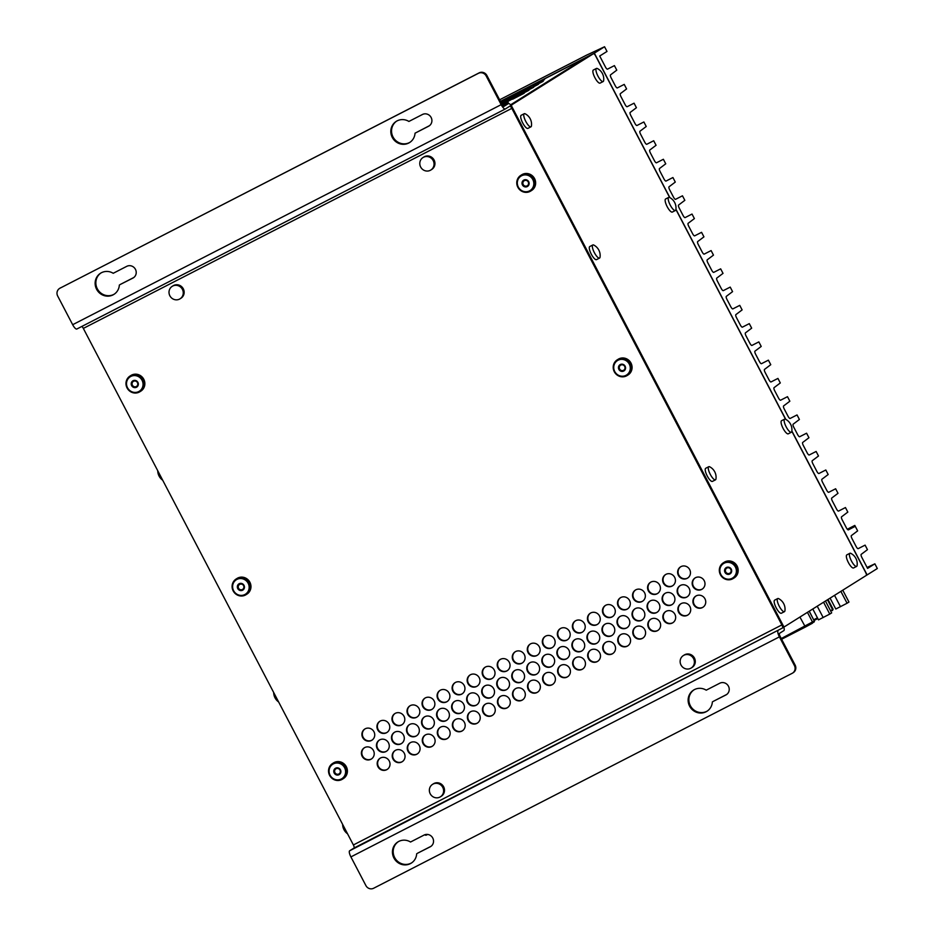 <?xml version="1.0" encoding="UTF-8"?>
<svg xmlns="http://www.w3.org/2000/svg" width="935" height="935" viewBox="0 0 935 935"><rect width="100%" height="100%" fill="white"/><g stroke="black" fill="none" stroke-linecap="round" stroke-linejoin="round"><path stroke-width="1.4" d="M866.383 575.294L867.107 574.92L866.383 575.305L867.107 574.92L791.875 431L867.119 574.92L791.875 431M785.786 419.359L675.935 209.241M669.857 197.612L594.344 53.155L669.857 197.612L594.344 53.155L586.981 56.93A5.89 5.633 57.9 0 1 588.582 56.462M510.837 105.223L593.491 53.681A2.945 0.853 -117.2 0 1 593.503 53.669A2.945 0.853 -117.2 0 1 595.583 55.831L669.647 197.495M675.912 209.487L785.575 419.254M791.84 431.245L865.623 572.384A2.945 0.853 -117.2 0 1 866.266 575.446L784.57 626.684A2.945 0.853 -117.2 0 1 784.558 626.695A2.945 0.853 -117.2 0 1 783.191 625.679M795.136 665.101L794.411 665.556A5.89 5.633 57.9 0 1 792.529 673.13L793.254 672.662A5.89 5.633 -122.1 0 0 795.136 665.101L780.129 636.408A2.945 0.853 -117.2 0 1 779.498 633.346L783.869 630.599A5.89 1.718 62.8 0 0 782.607 624.463L512.555 107.911A5.89 1.718 62.8 0 0 508.406 103.586A5.89 1.718 62.8 0 0 508.371 103.61L503.369 106.181L508.406 103.586M778.13 630.728A5.89 1.718 62.8 0 0 779.404 636.864L350.906 856.904A5.89 1.718 -117.2 0 1 349.643 850.78L782.513 627.993L354.014 848.033A2.945 0.853 62.8 0 0 353.383 844.96L781.87 624.919L511.831 108.366L83.332 328.407L353.383 844.96M794.411 665.556L779.404 636.864M504 106.356A2.945 0.853 -117.2 0 1 503.977 106.368L508.371 103.61M503.977 106.368A2.945 0.853 -117.2 0 1 501.908 104.206L486.901 75.501A5.89 5.633 -122.1 0 0 479.164 72.86L478.428 73.316A5.89 5.633 57.9 0 1 486.165 75.957L486.901 75.501M501.172 104.662A5.89 1.718 62.8 0 0 505.321 108.986L76.869 329.003A5.89 1.718 -117.2 0 1 76.822 329.026A5.89 1.718 -117.2 0 1 72.673 324.702L501.172 104.662L486.165 75.957M76.822 329.026L505.321 108.986A5.89 1.718 62.8 0 0 505.356 108.963L509.739 106.216A2.945 0.853 -117.2 0 1 509.75 106.204A2.945 0.853 -117.2 0 1 511.831 108.366M781.87 624.919A2.945 0.853 -117.2 0 1 782.513 627.993M332.591 763.474L333.503 762.902A9.28 8.871 57.9 0 1 345.938 766.046A9.28 8.871 57.9 0 1 343.355 778.621L342.444 779.194A9.28 8.871 57.9 0 1 329.623 775.384A9.28 8.871 57.9 0 1 332.591 763.474A9.28 8.871 57.9 0 1 345.027 766.618A9.28 8.871 57.9 0 1 342.444 779.194M236.146 578.999L237.058 578.426A9.28 8.871 57.9 0 1 249.505 581.57A9.28 8.871 57.9 0 1 246.91 594.146L245.998 594.718A9.28 8.871 57.9 0 1 233.177 590.908A9.28 8.871 57.9 0 1 236.146 578.999A9.28 8.871 57.9 0 1 248.593 582.143A9.28 8.871 57.9 0 1 245.998 594.718M130.035 376.034L130.947 375.461A9.28 8.871 57.9 0 1 143.394 378.605A9.28 8.871 57.9 0 1 140.799 391.169L139.888 391.742A9.28 8.871 57.9 0 1 127.066 387.943A9.28 8.871 57.9 0 1 130.035 376.034A9.28 8.871 57.9 0 1 142.482 379.178A9.28 8.871 57.9 0 1 139.888 391.742M723.363 562.8L724.274 562.227A9.28 8.871 57.9 0 1 736.722 565.371A9.28 8.871 57.9 0 1 734.139 577.935L733.227 578.508A9.28 8.871 57.9 0 1 720.406 574.709A9.28 8.871 57.9 0 1 723.363 562.8A9.28 8.871 57.9 0 1 735.81 565.944A9.28 8.871 57.9 0 1 733.227 578.508M617.264 359.823L618.175 359.25A9.28 8.871 57.9 0 1 630.611 362.394A9.28 8.871 57.9 0 1 628.028 374.97L627.116 375.543A9.28 8.871 57.9 0 1 614.295 371.733A9.28 8.871 57.9 0 1 617.264 359.823A9.28 8.871 57.9 0 1 629.699 362.967A9.28 8.871 57.9 0 1 627.116 375.543M520.818 175.348L521.73 174.775A9.28 8.871 57.9 0 1 533.125 176.54A9.28 8.871 57.9 0 1 531.583 190.495L530.671 191.067A9.28 8.871 57.9 0 1 518.235 187.923A9.28 8.871 57.9 0 1 532.214 177.112A9.28 8.871 57.9 0 1 530.671 191.067M440.397 796.807L441.285 796.246A7.363 7.036 -122.1 0 0 443.494 786.534A7.363 7.036 -122.1 0 0 433.466 783.775L432.578 784.336A7.363 7.036 -122.1 0 0 430.369 794.06A7.363 7.036 -122.1 0 0 440.397 796.807A7.363 7.036 -122.1 0 0 442.606 787.095A7.363 7.036 -122.1 0 0 432.578 784.336M430.825 170.03L431.725 169.469A7.363 7.036 -122.1 0 0 433.933 159.745A7.363 7.036 -122.1 0 0 423.894 156.986L423.006 157.548A7.363 7.036 -122.1 0 0 420.797 167.272A7.363 7.036 -122.1 0 0 430.825 170.03A7.363 7.036 -122.1 0 0 433.034 160.306A7.363 7.036 -122.1 0 0 423.006 157.548M180.046 298.814L180.934 298.253A7.363 7.036 -122.1 0 0 183.143 288.529A7.363 7.036 -122.1 0 0 173.115 285.771L172.227 286.332A7.363 7.036 -122.1 0 0 170.018 296.056A7.363 7.036 -122.1 0 0 180.046 298.814A7.363 7.036 -122.1 0 0 182.255 289.09A7.363 7.036 -122.1 0 0 172.227 286.332M691.175 668.022L692.075 667.473A7.363 7.036 -122.1 0 0 694.273 657.749A7.363 7.036 -122.1 0 0 684.245 654.991L683.356 655.552A7.363 7.036 -122.1 0 0 681.147 665.276A7.363 7.036 -122.1 0 0 691.175 668.022A7.363 7.036 -122.1 0 0 693.384 658.31A7.363 7.036 -122.1 0 0 683.356 655.552M386.658 769.727A6.627 6.335 57.9 0 1 378.091 766.981A6.627 6.335 57.9 0 1 380.077 758.238A6.627 6.335 57.9 0 1 388.96 760.482A6.627 6.335 57.9 0 1 386.658 769.727M401.699 762.002A6.627 6.335 57.9 0 1 393.121 759.267A6.627 6.335 57.9 0 1 395.108 750.524A6.627 6.335 57.9 0 1 404.002 752.769A6.627 6.335 57.9 0 1 401.699 762.002M416.729 754.276A6.627 6.335 57.9 0 1 408.151 751.541A6.627 6.335 57.9 0 1 410.138 742.799A6.627 6.335 57.9 0 1 419.032 745.043A6.627 6.335 57.9 0 1 416.729 754.276M431.771 746.562A6.627 6.335 57.9 0 1 423.193 743.828A6.627 6.335 57.9 0 1 425.18 735.074A6.627 6.335 57.9 0 1 434.062 737.329A6.627 6.335 57.9 0 1 431.771 746.562M446.801 738.837A6.627 6.335 57.9 0 1 438.223 736.102A6.627 6.335 57.9 0 1 440.21 727.36A6.627 6.335 57.9 0 1 449.104 729.604A6.627 6.335 57.9 0 1 446.801 738.837M461.832 731.123A6.627 6.335 57.9 0 1 453.265 728.377A6.627 6.335 57.9 0 1 455.251 719.634A6.627 6.335 57.9 0 1 464.134 721.878A6.627 6.335 57.9 0 1 461.832 731.123M476.873 723.398A6.627 6.335 57.9 0 1 468.295 720.663A6.627 6.335 57.9 0 1 470.282 711.909A6.627 6.335 57.9 0 1 479.176 714.165A6.627 6.335 57.9 0 1 476.873 723.398M491.903 715.672A6.627 6.335 57.9 0 1 483.325 712.938A6.627 6.335 57.9 0 1 485.312 704.195A6.627 6.335 57.9 0 1 494.206 706.439A6.627 6.335 57.9 0 1 491.903 715.672M506.945 707.959A6.627 6.335 57.9 0 1 498.367 705.224A6.627 6.335 57.9 0 1 500.354 696.47A6.627 6.335 57.9 0 1 509.236 698.714A6.627 6.335 57.9 0 1 506.945 707.959M521.975 700.233A6.627 6.335 57.9 0 1 513.397 697.498A6.627 6.335 57.9 0 1 515.384 688.756A6.627 6.335 57.9 0 1 524.278 691A6.627 6.335 57.9 0 1 521.975 700.233M537.006 692.519A6.627 6.335 57.9 0 1 528.439 689.773A6.627 6.335 57.9 0 1 530.425 681.031A6.627 6.335 57.9 0 1 539.308 683.275A6.627 6.335 57.9 0 1 537.006 692.519M552.047 684.794A6.627 6.335 57.9 0 1 543.469 682.059A6.627 6.335 57.9 0 1 545.456 673.305A6.627 6.335 57.9 0 1 554.35 675.561A6.627 6.335 57.9 0 1 552.047 684.794M567.077 677.069A6.627 6.335 57.9 0 1 558.511 674.334A6.627 6.335 57.9 0 1 560.497 665.591A6.627 6.335 57.9 0 1 569.38 667.835A6.627 6.335 57.9 0 1 567.077 677.069M582.119 669.355A6.627 6.335 57.9 0 1 573.541 666.62A6.627 6.335 57.9 0 1 575.528 657.866A6.627 6.335 57.9 0 1 584.41 660.11A6.627 6.335 57.9 0 1 582.119 669.355M597.149 661.629A6.627 6.335 57.9 0 1 588.571 658.894A6.627 6.335 57.9 0 1 590.558 650.152A6.627 6.335 57.9 0 1 599.452 652.396A6.627 6.335 57.9 0 1 597.149 661.629M612.191 653.916A6.627 6.335 57.9 0 1 603.613 651.169A6.627 6.335 57.9 0 1 605.599 642.427A6.627 6.335 57.9 0 1 614.482 644.671A6.627 6.335 57.9 0 1 612.191 653.916M627.221 646.19A6.627 6.335 57.9 0 1 618.643 643.455A6.627 6.335 57.9 0 1 620.63 634.701A6.627 6.335 57.9 0 1 629.524 636.957A6.627 6.335 57.9 0 1 627.221 646.19M642.251 638.465A6.627 6.335 57.9 0 1 633.685 635.73A6.627 6.335 57.9 0 1 635.671 626.988A6.627 6.335 57.9 0 1 644.554 629.232A6.627 6.335 57.9 0 1 642.251 638.465M657.293 630.751A6.627 6.335 57.9 0 1 648.715 628.016A6.627 6.335 57.9 0 1 650.702 619.262A6.627 6.335 57.9 0 1 659.584 621.506A6.627 6.335 57.9 0 1 657.293 630.751M672.323 623.026A6.627 6.335 57.9 0 1 663.745 620.291A6.627 6.335 57.9 0 1 665.732 611.548A6.627 6.335 57.9 0 1 674.626 613.792A6.627 6.335 57.9 0 1 672.323 623.026M687.365 615.3A6.627 6.335 57.9 0 1 678.787 612.565A6.627 6.335 57.9 0 1 680.774 603.823A6.627 6.335 57.9 0 1 689.656 606.067A6.627 6.335 57.9 0 1 687.365 615.3M702.395 607.586A6.627 6.335 57.9 0 1 693.817 604.851A6.627 6.335 57.9 0 1 695.804 596.098A6.627 6.335 57.9 0 1 704.698 598.353A6.627 6.335 57.9 0 1 702.395 607.586M701.647 589.436A6.627 6.335 57.9 0 1 693.069 586.701A6.627 6.335 57.9 0 1 695.056 577.959A6.627 6.335 57.9 0 1 703.95 580.203A6.627 6.335 57.9 0 1 701.647 589.436M686.617 597.161A6.627 6.335 57.9 0 1 678.039 594.426A6.627 6.335 57.9 0 1 680.025 585.672A6.627 6.335 57.9 0 1 688.908 587.916A6.627 6.335 57.9 0 1 686.617 597.161M671.575 604.875A6.627 6.335 57.9 0 1 662.997 602.14A6.627 6.335 57.9 0 1 664.995 593.398A6.627 6.335 57.9 0 1 673.878 595.642A6.627 6.335 57.9 0 1 671.575 604.875M656.545 612.6A6.627 6.335 57.9 0 1 647.967 609.865A6.627 6.335 57.9 0 1 649.954 601.112A6.627 6.335 57.9 0 1 658.848 603.367A6.627 6.335 57.9 0 1 656.545 612.6M641.503 620.314A6.627 6.335 57.9 0 1 632.937 617.579A6.627 6.335 57.9 0 1 634.923 608.837A6.627 6.335 57.9 0 1 643.806 611.081A6.627 6.335 57.9 0 1 641.503 620.314M626.473 628.039A6.627 6.335 57.9 0 1 617.895 625.305A6.627 6.335 57.9 0 1 619.882 616.562A6.627 6.335 57.9 0 1 628.776 618.806A6.627 6.335 57.9 0 1 626.473 628.039M611.443 635.765A6.627 6.335 57.9 0 1 602.865 633.03A6.627 6.335 57.9 0 1 604.851 624.276A6.627 6.335 57.9 0 1 613.734 626.52A6.627 6.335 57.9 0 1 611.443 635.765M596.401 643.479A6.627 6.335 57.9 0 1 587.823 640.744A6.627 6.335 57.9 0 1 589.81 632.002A6.627 6.335 57.9 0 1 598.704 634.246A6.627 6.335 57.9 0 1 596.401 643.479M581.371 651.204A6.627 6.335 57.9 0 1 572.793 648.469A6.627 6.335 57.9 0 1 574.78 639.715A6.627 6.335 57.9 0 1 583.674 641.971A6.627 6.335 57.9 0 1 581.371 651.204M566.329 658.93A6.627 6.335 57.9 0 1 557.763 656.183A6.627 6.335 57.9 0 1 559.749 647.441A6.627 6.335 57.9 0 1 568.632 649.685A6.627 6.335 57.9 0 1 566.329 658.93M551.299 666.643A6.627 6.335 57.9 0 1 542.721 663.908A6.627 6.335 57.9 0 1 544.708 655.166A6.627 6.335 57.9 0 1 553.602 657.41A6.627 6.335 57.9 0 1 551.299 666.643M536.269 674.369A6.627 6.335 57.9 0 1 527.691 671.634A6.627 6.335 57.9 0 1 529.678 662.88A6.627 6.335 57.9 0 1 538.56 665.124A6.627 6.335 57.9 0 1 536.269 674.369M521.227 682.082A6.627 6.335 57.9 0 1 512.649 679.348A6.627 6.335 57.9 0 1 514.636 670.605A6.627 6.335 57.9 0 1 523.53 672.849A6.627 6.335 57.9 0 1 521.227 682.082M506.197 689.808A6.627 6.335 57.9 0 1 497.619 687.073A6.627 6.335 57.9 0 1 499.606 678.319A6.627 6.335 57.9 0 1 508.488 680.575A6.627 6.335 57.9 0 1 506.197 689.808M491.156 697.533A6.627 6.335 57.9 0 1 482.589 694.787A6.627 6.335 57.9 0 1 484.575 686.045A6.627 6.335 57.9 0 1 493.458 688.289A6.627 6.335 57.9 0 1 491.156 697.533M476.125 705.247A6.627 6.335 57.9 0 1 467.547 702.512A6.627 6.335 57.9 0 1 469.534 693.77A6.627 6.335 57.9 0 1 478.428 696.014A6.627 6.335 57.9 0 1 476.125 705.247M461.095 712.973A6.627 6.335 57.9 0 1 452.517 710.238A6.627 6.335 57.9 0 1 454.503 701.484A6.627 6.335 57.9 0 1 463.386 703.728A6.627 6.335 57.9 0 1 461.095 712.973M446.053 720.686A6.627 6.335 57.9 0 1 437.475 717.951A6.627 6.335 57.9 0 1 439.462 709.209A6.627 6.335 57.9 0 1 448.356 711.453A6.627 6.335 57.9 0 1 446.053 720.686M431.023 728.412A6.627 6.335 57.9 0 1 422.445 725.677A6.627 6.335 57.9 0 1 424.432 716.935A6.627 6.335 57.9 0 1 433.314 719.179A6.627 6.335 57.9 0 1 431.023 728.412M415.981 736.137A6.627 6.335 57.9 0 1 407.415 733.391A6.627 6.335 57.9 0 1 409.401 724.648A6.627 6.335 57.9 0 1 418.284 726.892A6.627 6.335 57.9 0 1 415.981 736.137M400.951 743.851A6.627 6.335 57.9 0 1 392.373 741.116A6.627 6.335 57.9 0 1 394.36 732.374A6.627 6.335 57.9 0 1 403.254 734.618A6.627 6.335 57.9 0 1 400.951 743.851M385.921 751.576A6.627 6.335 57.9 0 1 377.343 748.841A6.627 6.335 57.9 0 1 379.329 740.088A6.627 6.335 57.9 0 1 388.212 742.343A6.627 6.335 57.9 0 1 385.921 751.576M370.879 759.29A6.627 6.335 57.9 0 1 362.301 756.555A6.627 6.335 57.9 0 1 364.288 747.813A6.627 6.335 57.9 0 1 373.182 750.057A6.627 6.335 57.9 0 1 370.879 759.29M687.12 578.368A6.627 6.335 57.9 0 1 678.541 575.633A6.627 6.335 57.9 0 1 680.528 566.879A6.627 6.335 57.9 0 1 689.422 569.135A6.627 6.335 57.9 0 1 687.12 578.368M672.09 586.081A6.627 6.335 57.9 0 1 663.511 583.346A6.627 6.335 57.9 0 1 665.498 574.604A6.627 6.335 57.9 0 1 674.38 576.848A6.627 6.335 57.9 0 1 672.09 586.081M657.048 593.807A6.627 6.335 57.9 0 1 648.469 591.072A6.627 6.335 57.9 0 1 650.456 582.33A6.627 6.335 57.9 0 1 659.35 584.574A6.627 6.335 57.9 0 1 657.048 593.807M642.018 601.532A6.627 6.335 57.9 0 1 633.439 598.797A6.627 6.335 57.9 0 1 635.426 590.043A6.627 6.335 57.9 0 1 644.308 592.287A6.627 6.335 57.9 0 1 642.018 601.532M626.976 609.246A6.627 6.335 57.9 0 1 618.409 606.511A6.627 6.335 57.9 0 1 620.396 597.769A6.627 6.335 57.9 0 1 629.278 600.013A6.627 6.335 57.9 0 1 626.976 609.246M611.946 616.971A6.627 6.335 57.9 0 1 603.367 614.237A6.627 6.335 57.9 0 1 605.354 605.483A6.627 6.335 57.9 0 1 614.248 607.738A6.627 6.335 57.9 0 1 611.946 616.971M596.916 624.685A6.627 6.335 57.9 0 1 588.337 621.95A6.627 6.335 57.9 0 1 590.324 613.208A6.627 6.335 57.9 0 1 599.206 615.452A6.627 6.335 57.9 0 1 596.916 624.685M581.874 632.411A6.627 6.335 57.9 0 1 573.295 629.676A6.627 6.335 57.9 0 1 575.282 620.933A6.627 6.335 57.9 0 1 584.176 623.178A6.627 6.335 57.9 0 1 581.874 632.411M566.844 640.136A6.627 6.335 57.9 0 1 558.265 637.401A6.627 6.335 57.9 0 1 560.252 628.647A6.627 6.335 57.9 0 1 569.135 630.891A6.627 6.335 57.9 0 1 566.844 640.136M551.802 647.85A6.627 6.335 57.9 0 1 543.235 645.115A6.627 6.335 57.9 0 1 545.222 636.373A6.627 6.335 57.9 0 1 554.104 638.617A6.627 6.335 57.9 0 1 551.802 647.85M536.772 655.575A6.627 6.335 57.9 0 1 528.193 652.84A6.627 6.335 57.9 0 1 530.18 644.086A6.627 6.335 57.9 0 1 539.074 646.342A6.627 6.335 57.9 0 1 536.772 655.575M521.742 663.301A6.627 6.335 57.9 0 1 513.163 660.554A6.627 6.335 57.9 0 1 515.15 651.812A6.627 6.335 57.9 0 1 524.032 654.056A6.627 6.335 57.9 0 1 521.742 663.301M506.7 671.014A6.627 6.335 57.9 0 1 498.121 668.28A6.627 6.335 57.9 0 1 500.108 659.537A6.627 6.335 57.9 0 1 509.002 661.781A6.627 6.335 57.9 0 1 506.7 671.014M491.67 678.74A6.627 6.335 57.9 0 1 483.091 676.005A6.627 6.335 57.9 0 1 485.078 667.251A6.627 6.335 57.9 0 1 493.96 669.495A6.627 6.335 57.9 0 1 491.67 678.74M476.628 686.454A6.627 6.335 57.9 0 1 468.049 683.719A6.627 6.335 57.9 0 1 470.048 674.976A6.627 6.335 57.9 0 1 478.93 677.221A6.627 6.335 57.9 0 1 476.628 686.454M461.598 694.179A6.627 6.335 57.9 0 1 453.019 691.444A6.627 6.335 57.9 0 1 455.006 682.69A6.627 6.335 57.9 0 1 463.9 684.946A6.627 6.335 57.9 0 1 461.598 694.179M446.556 701.904A6.627 6.335 57.9 0 1 437.989 699.158A6.627 6.335 57.9 0 1 439.976 690.416A6.627 6.335 57.9 0 1 448.858 692.66A6.627 6.335 57.9 0 1 446.556 701.904M431.526 709.618A6.627 6.335 57.9 0 1 422.947 706.883A6.627 6.335 57.9 0 1 424.934 698.141A6.627 6.335 57.9 0 1 433.828 700.385A6.627 6.335 57.9 0 1 431.526 709.618M416.496 717.344A6.627 6.335 57.9 0 1 407.917 714.609A6.627 6.335 57.9 0 1 409.904 705.855A6.627 6.335 57.9 0 1 418.786 708.099A6.627 6.335 57.9 0 1 416.496 717.344M401.454 725.057A6.627 6.335 57.9 0 1 392.875 722.323A6.627 6.335 57.9 0 1 394.862 713.58A6.627 6.335 57.9 0 1 403.756 715.824A6.627 6.335 57.9 0 1 401.454 725.057M386.424 732.783A6.627 6.335 57.9 0 1 377.845 730.048A6.627 6.335 57.9 0 1 379.832 721.294A6.627 6.335 57.9 0 1 388.726 723.55A6.627 6.335 57.9 0 1 386.424 732.783M371.382 740.508A6.627 6.335 57.9 0 1 362.815 737.762A6.627 6.335 57.9 0 1 364.802 729.019A6.627 6.335 57.9 0 1 373.684 731.263A6.627 6.335 57.9 0 1 371.382 740.508M330.067 775.173A8.544 8.17 57.9 0 1 337.535 763.03A8.544 8.17 57.9 0 1 344.396 776.132A8.544 8.17 57.9 0 1 330.067 775.173M334.204 773.058A3.682 3.518 57.9 0 1 337.418 767.81A3.682 3.518 57.9 0 1 340.375 773.467A3.682 3.518 57.9 0 1 334.204 773.058M335.922 768.827A2.969 2.84 57.9 0 1 335.934 768.827A2.969 2.84 57.9 0 1 339.908 769.832A2.969 2.84 57.9 0 1 339.066 773.853M334.952 772.649A2.969 2.84 -122.1 0 0 339.054 773.864A2.969 2.84 -122.1 0 0 339.884 769.844A2.969 2.84 -122.1 0 0 335.899 768.839A2.969 2.84 -122.1 0 0 334.952 772.649M233.621 590.71A8.544 8.17 57.9 0 1 241.101 578.555A8.544 8.17 57.9 0 1 247.95 591.656A8.544 8.17 57.9 0 1 233.621 590.71M237.759 588.582A3.682 3.518 57.9 0 1 240.985 583.346A3.682 3.518 57.9 0 1 243.93 588.992A3.682 3.518 57.9 0 1 237.759 588.582M239.5 584.352L239.465 584.375A2.969 2.84 57.9 0 1 243.474 585.357A2.969 2.84 57.9 0 1 242.644 589.377A2.969 2.84 57.9 0 1 242.632 589.377A2.969 2.84 -122.1 0 0 243.439 585.38A2.969 2.84 -122.1 0 0 238.519 588.173A2.969 2.84 -122.1 0 0 242.609 589.389L242.609 589.389M127.511 387.733A8.544 8.17 57.9 0 1 134.991 375.589A8.544 8.17 57.9 0 1 141.839 388.691A8.544 8.17 57.9 0 1 127.511 387.733M131.648 385.606A3.682 3.518 57.9 0 1 134.874 380.37A3.682 3.518 57.9 0 1 137.819 386.026A3.682 3.518 57.9 0 1 131.648 385.606M133.366 381.386A2.969 2.84 57.9 0 1 137.363 382.38A2.969 2.84 57.9 0 1 136.533 386.4A2.969 2.84 57.9 0 1 136.522 386.412L136.498 386.424A2.969 2.84 -122.1 0 0 137.328 382.403A2.969 2.84 -122.1 0 0 133.354 381.398A2.969 2.84 -122.1 0 0 132.408 385.208A2.969 2.84 -122.1 0 0 136.498 386.424M720.85 574.499A8.544 8.17 57.9 0 1 728.318 562.344A8.544 8.17 57.9 0 1 735.179 575.457A8.544 8.17 57.9 0 1 720.85 574.499M724.987 572.372A3.682 3.518 57.9 0 1 728.201 567.136A3.682 3.518 57.9 0 1 731.158 572.781A3.682 3.518 57.9 0 1 724.987 572.372M726.682 568.164A2.969 2.84 -122.1 0 0 725.735 571.975A2.969 2.84 -122.1 0 0 729.838 573.19A2.969 2.84 -122.1 0 0 730.656 569.17A2.969 2.84 -122.1 0 0 726.682 568.164L726.717 568.141A2.969 2.84 57.9 0 1 726.717 568.141A2.969 2.84 57.9 0 1 730.691 569.146A2.969 2.84 57.9 0 1 729.861 573.167A2.969 2.84 57.9 0 1 729.849 573.178M614.739 371.534A8.544 8.17 57.9 0 1 622.207 359.379A8.544 8.17 57.9 0 1 629.068 372.481A8.544 8.17 57.9 0 1 614.739 371.534M618.876 369.407A3.682 3.518 57.9 0 1 622.091 364.171A3.682 3.518 57.9 0 1 625.047 369.816A3.682 3.518 57.9 0 1 618.876 369.407M620.571 365.199L620.606 365.176A2.969 2.84 57.9 0 1 620.606 365.176A2.969 2.84 57.9 0 1 624.58 366.181A2.969 2.84 57.9 0 1 623.762 370.202A2.969 2.84 57.9 0 1 623.738 370.202L623.727 370.213A2.969 2.84 -122.1 0 0 624.557 366.204A2.969 2.84 -122.1 0 0 620.571 365.199A2.969 2.84 -122.1 0 0 619.624 368.998A2.969 2.84 -122.1 0 0 623.727 370.213M531.512 177.708A8.544 8.17 57.9 0 1 527.562 191.581A8.544 8.17 57.9 0 1 517.616 180.677A8.544 8.17 57.9 0 1 531.512 177.708M528.135 180.911A3.682 3.518 57.9 0 1 526.428 186.883A3.682 3.518 57.9 0 1 522.139 182.185A3.682 3.518 57.9 0 1 528.135 180.911M524.149 180.712A2.969 2.84 57.9 0 1 527.808 181.261A2.969 2.84 57.9 0 1 527.317 185.726A2.969 2.84 57.9 0 1 527.305 185.738M527.772 181.285A2.969 2.84 -122.1 0 0 523.308 184.744A2.969 2.84 -122.1 0 0 527.282 185.749A2.969 2.84 -122.1 0 0 527.772 181.285M712.365 701.916A12.517 11.968 57.9 0 1 690.124 707.047A12.517 11.968 57.9 0 1 706.229 690.17L719.74 683.24A6.627 6.335 57.9 0 1 728.318 685.974A6.627 6.335 57.9 0 1 725.887 694.974L713.089 701.46L726.612 694.518A6.627 6.335 -122.1 0 0 726.694 694.471M693.98 689.866A12.517 11.968 -122.1 0 0 690.848 706.591A12.517 11.968 -122.1 0 0 707.269 711.056M416.683 853.76A12.517 11.968 57.9 0 1 394.43 858.891A12.517 11.968 57.9 0 1 410.535 842.014L424.058 835.072A6.627 6.335 57.9 0 1 432.636 837.818A6.627 6.335 57.9 0 1 430.193 846.818L417.407 853.304L430.93 846.362A6.627 6.335 -122.1 0 0 431 846.315M398.298 841.71A12.517 11.968 -122.1 0 0 395.166 858.435A12.517 11.968 -122.1 0 0 411.587 862.9M350.906 856.904L365.912 885.609A5.89 5.633 57.9 0 0 373.649 888.25L792.12 673.352A5.89 5.633 57.9 0 0 792.529 673.13M537.683 692.11A6.627 6.335 57.9 0 1 528.941 689.621A6.627 6.335 57.9 0 1 530.648 680.902M387.324 769.33A6.627 6.335 57.9 0 1 378.593 766.829A6.627 6.335 57.9 0 1 380.3 758.11M402.366 761.604A6.627 6.335 57.9 0 1 393.623 759.103A6.627 6.335 57.9 0 1 395.33 750.384M477.294 686.056A6.627 6.335 57.9 0 1 468.564 683.567A6.627 6.335 57.9 0 1 470.258 674.848M703.062 607.189A6.627 6.335 57.9 0 1 694.319 604.688A6.627 6.335 57.9 0 1 696.026 595.969M522.408 662.892A6.627 6.335 57.9 0 1 513.666 660.402A6.627 6.335 57.9 0 1 515.372 651.683M387.09 732.385A6.627 6.335 57.9 0 1 378.348 729.884A6.627 6.335 57.9 0 1 380.054 721.165M536.935 673.971A6.627 6.335 57.9 0 1 528.193 671.47A6.627 6.335 57.9 0 1 529.9 662.751M551.966 666.246A6.627 6.335 57.9 0 1 543.223 663.756A6.627 6.335 57.9 0 1 544.93 655.026M537.438 655.178A6.627 6.335 57.9 0 1 528.696 652.677A6.627 6.335 57.9 0 1 530.402 643.958M567.51 639.739A6.627 6.335 57.9 0 1 558.768 637.238A6.627 6.335 57.9 0 1 560.474 628.519M672.242 604.478A6.627 6.335 57.9 0 1 663.511 601.988A6.627 6.335 57.9 0 1 665.206 593.258M567.744 676.671A6.627 6.335 57.9 0 1 559.013 674.182A6.627 6.335 57.9 0 1 560.708 665.463M432.192 709.221A6.627 6.335 57.9 0 1 423.45 706.731A6.627 6.335 57.9 0 1 425.156 698.001M597.068 643.081A6.627 6.335 57.9 0 1 588.337 640.592A6.627 6.335 57.9 0 1 590.032 631.873M672.756 585.684A6.627 6.335 57.9 0 1 664.014 583.195A6.627 6.335 57.9 0 1 665.72 574.476M552.714 684.397A6.627 6.335 57.9 0 1 543.971 681.896A6.627 6.335 57.9 0 1 545.678 673.177M431.69 728.014A6.627 6.335 57.9 0 1 422.947 725.513A6.627 6.335 57.9 0 1 424.654 716.794M687.786 577.97A6.627 6.335 57.9 0 1 679.044 575.469A6.627 6.335 57.9 0 1 680.75 566.75M416.648 735.74A6.627 6.335 57.9 0 1 407.917 733.239A6.627 6.335 57.9 0 1 409.612 724.52M642.684 601.135A6.627 6.335 57.9 0 1 633.942 598.634A6.627 6.335 57.9 0 1 635.648 589.915M687.283 596.764A6.627 6.335 57.9 0 1 678.541 594.263A6.627 6.335 57.9 0 1 680.248 585.544M446.72 720.289A6.627 6.335 57.9 0 1 437.989 717.799A6.627 6.335 57.9 0 1 439.684 709.081M402.12 724.66A6.627 6.335 57.9 0 1 393.39 722.171A6.627 6.335 57.9 0 1 395.084 713.452M582.54 632.013A6.627 6.335 57.9 0 1 573.809 629.512A6.627 6.335 57.9 0 1 575.504 620.793M642.181 619.917A6.627 6.335 57.9 0 1 633.439 617.427A6.627 6.335 57.9 0 1 635.146 608.708M386.587 751.179A6.627 6.335 57.9 0 1 377.845 748.678A6.627 6.335 57.9 0 1 379.552 739.959M432.438 746.165A6.627 6.335 57.9 0 1 423.695 743.664A6.627 6.335 57.9 0 1 425.402 734.945M582.785 668.957A6.627 6.335 57.9 0 1 574.043 666.456A6.627 6.335 57.9 0 1 575.75 657.737M477.54 723A6.627 6.335 57.9 0 1 468.797 720.499A6.627 6.335 57.9 0 1 470.504 711.78M521.894 681.685A6.627 6.335 57.9 0 1 513.163 679.196A6.627 6.335 57.9 0 1 514.858 670.477M627.642 608.849A6.627 6.335 57.9 0 1 618.912 606.359A6.627 6.335 57.9 0 1 620.618 597.629M672.99 622.628A6.627 6.335 57.9 0 1 664.259 620.127A6.627 6.335 57.9 0 1 665.954 611.408M461.761 712.575A6.627 6.335 57.9 0 1 453.019 710.074A6.627 6.335 57.9 0 1 454.726 701.355M60.693 287.758A5.89 5.633 -122.1 0 0 60.284 287.98L59.559 288.447A5.89 5.633 57.9 0 1 59.957 288.214L479.164 72.86M119.353 285.035A12.517 11.968 57.9 0 1 97.111 290.154A12.517 11.968 57.9 0 1 113.217 273.289L126.728 266.346A6.627 6.335 57.9 0 1 135.306 269.081A6.627 6.335 57.9 0 1 132.875 278.092L120.077 284.567L133.6 277.625A6.627 6.335 -122.1 0 0 133.682 277.59M100.968 272.973A12.517 11.968 -122.1 0 0 97.836 289.698A12.517 11.968 -122.1 0 0 114.257 294.163M415.035 133.191A12.517 11.968 57.9 0 1 392.793 138.31A12.517 11.968 57.9 0 1 408.899 121.445L422.421 114.502A6.627 6.335 57.9 0 1 431 117.237A6.627 6.335 57.9 0 1 428.557 126.248L415.035 133.191L429.282 125.781A6.627 6.335 -122.1 0 0 429.364 125.746M396.65 121.129A12.517 11.968 -122.1 0 0 393.53 137.854A12.517 11.968 -122.1 0 0 409.951 142.319M72.673 324.702L57.678 296.009A5.89 5.633 57.9 0 1 59.559 288.447M566.996 658.521A6.627 6.335 57.9 0 1 558.265 656.031A6.627 6.335 57.9 0 1 559.971 647.312M612.857 653.507A6.627 6.335 57.9 0 1 604.115 651.017A6.627 6.335 57.9 0 1 605.822 642.298M552.468 647.452A6.627 6.335 57.9 0 1 543.738 644.963A6.627 6.335 57.9 0 1 545.432 636.232M478.428 73.316L59.957 288.214M401.618 743.454A6.627 6.335 57.9 0 1 392.875 740.964A6.627 6.335 57.9 0 1 394.582 732.234M507.366 670.617A6.627 6.335 57.9 0 1 498.624 668.128A6.627 6.335 57.9 0 1 500.33 659.397M372.048 740.099A6.627 6.335 57.9 0 1 363.318 737.61A6.627 6.335 57.9 0 1 365.024 728.891M506.863 689.411A6.627 6.335 57.9 0 1 498.121 686.909A6.627 6.335 57.9 0 1 499.828 678.191M462.264 693.782A6.627 6.335 57.9 0 1 453.522 691.281A6.627 6.335 57.9 0 1 455.228 682.562M492.336 678.342A6.627 6.335 57.9 0 1 483.594 675.841A6.627 6.335 57.9 0 1 485.3 667.122M657.96 630.354A6.627 6.335 57.9 0 1 649.217 627.853A6.627 6.335 57.9 0 1 650.924 619.134M627.888 645.793A6.627 6.335 57.9 0 1 619.145 643.292A6.627 6.335 57.9 0 1 620.852 634.573M83.332 328.407A2.945 0.853 62.8 0 0 81.871 326.444M507.611 707.561A6.627 6.335 57.9 0 1 498.869 705.06A6.627 6.335 57.9 0 1 500.576 696.341M522.642 699.836A6.627 6.335 57.9 0 1 513.899 697.346A6.627 6.335 57.9 0 1 515.606 688.616M476.792 704.85A6.627 6.335 57.9 0 1 468.049 702.36A6.627 6.335 57.9 0 1 469.756 693.63M657.212 612.203A6.627 6.335 57.9 0 1 648.469 609.702A6.627 6.335 57.9 0 1 650.176 600.983M688.031 614.903A6.627 6.335 57.9 0 1 679.289 612.413A6.627 6.335 57.9 0 1 680.996 603.694M491.822 697.124A6.627 6.335 57.9 0 1 483.091 694.635A6.627 6.335 57.9 0 1 484.798 685.916M597.582 624.288A6.627 6.335 57.9 0 1 588.84 621.798A6.627 6.335 57.9 0 1 590.546 613.079M349.643 850.78L354.014 848.033M582.038 650.807A6.627 6.335 57.9 0 1 573.295 648.306A6.627 6.335 57.9 0 1 575.002 639.587M657.714 593.409A6.627 6.335 57.9 0 1 648.983 590.908A6.627 6.335 57.9 0 1 650.678 582.189M612.612 616.574A6.627 6.335 57.9 0 1 603.87 614.073A6.627 6.335 57.9 0 1 605.576 605.354M462.509 730.714A6.627 6.335 57.9 0 1 453.767 728.225A6.627 6.335 57.9 0 1 455.474 719.506M597.816 661.232A6.627 6.335 57.9 0 1 589.085 658.743A6.627 6.335 57.9 0 1 590.78 650.012M417.162 716.946A6.627 6.335 57.9 0 1 408.42 714.445A6.627 6.335 57.9 0 1 410.126 705.726M492.57 715.275A6.627 6.335 57.9 0 1 483.839 712.786A6.627 6.335 57.9 0 1 485.534 704.067M371.546 758.893A6.627 6.335 57.9 0 1 362.803 756.403A6.627 6.335 57.9 0 1 364.51 747.684M702.314 589.038A6.627 6.335 57.9 0 1 693.571 586.537A6.627 6.335 57.9 0 1 695.278 577.818M642.918 638.067A6.627 6.335 57.9 0 1 634.187 635.578A6.627 6.335 57.9 0 1 635.894 626.847M447.234 701.495A6.627 6.335 57.9 0 1 438.492 699.006A6.627 6.335 57.9 0 1 440.198 690.287M627.14 627.642A6.627 6.335 57.9 0 1 618.397 625.141A6.627 6.335 57.9 0 1 620.104 616.422M417.396 753.879A6.627 6.335 57.9 0 1 408.665 751.389A6.627 6.335 57.9 0 1 410.36 742.671M447.468 738.44A6.627 6.335 57.9 0 1 438.725 735.95A6.627 6.335 57.9 0 1 440.432 727.22M612.109 635.368A6.627 6.335 57.9 0 1 603.367 632.866A6.627 6.335 57.9 0 1 605.074 624.148M593.491 53.681L510.942 105.351M511.889 106.73A2.945 0.853 -117.2 0 1 511.796 104.907M596.437 68.442A7.363 2.151 62.8 0 0 596.39 68.465A7.363 2.151 62.8 0 0 597.933 76.051A7.363 2.151 62.8 0 0 603.168 81.532A7.363 2.151 62.8 0 0 603.636 80.667A11.781 11.781 0 0 0 597.418 68.559A7.363 2.151 62.8 0 0 596.437 68.442L593.374 70.008A7.363 2.151 62.8 0 0 594.824 77.547A7.363 2.151 62.8 0 0 600.095 83.11A7.363 2.151 62.8 0 0 600.141 83.086M849.903 553.286L846.841 554.864A7.363 2.151 62.8 0 0 848.302 562.391A7.363 2.151 62.8 0 0 853.573 567.954A7.363 2.151 62.8 0 0 853.62 567.931L856.635 566.388A7.363 2.151 62.8 0 0 856.682 566.353A7.363 2.151 62.8 0 0 857.103 565.523A11.781 11.781 0 0 0 850.885 553.403A7.363 2.151 62.8 0 0 849.903 553.286A7.363 2.151 62.8 0 0 849.857 553.31A7.363 2.151 62.8 0 0 851.411 560.895A7.363 2.151 62.8 0 0 856.635 566.388M668.689 197.39A7.363 2.151 62.8 0 0 668.642 197.414A7.363 2.151 62.8 0 0 670.185 204.999A7.363 2.151 62.8 0 0 675.421 210.492A7.363 2.151 62.8 0 0 675.467 210.457A7.363 2.151 62.8 0 0 675.888 209.627A11.781 11.781 0 0 0 669.67 197.507A7.363 2.151 62.8 0 0 668.689 197.39L665.626 198.968A7.363 2.151 62.8 0 0 667.087 206.495A7.363 2.151 62.8 0 0 672.358 212.058A7.363 2.151 62.8 0 0 672.405 212.035M592.837 244.97L589.775 246.536A7.363 2.151 62.8 0 0 591.236 254.063A7.363 2.151 62.8 0 0 596.507 259.638A7.363 2.151 62.8 0 0 596.553 259.614L599.569 258.06A7.363 2.151 62.8 0 0 599.615 258.037A7.363 2.151 62.8 0 0 600.036 257.195A11.781 11.781 0 0 0 593.818 245.087A7.363 2.151 62.8 0 0 592.837 244.97A7.363 2.151 62.8 0 0 592.79 244.993A7.363 2.151 62.8 0 0 594.333 252.579A7.363 2.151 62.8 0 0 599.569 258.06M708.765 466.717A7.363 2.151 62.8 0 0 708.718 466.74A7.363 2.151 62.8 0 0 710.261 474.325A7.363 2.151 62.8 0 0 715.497 479.819A7.363 2.151 62.8 0 0 715.544 479.784A7.363 2.151 62.8 0 0 715.965 478.954A11.781 11.781 0 0 0 709.747 466.834A7.363 2.151 62.8 0 0 708.765 466.717L705.703 468.295A7.363 2.151 62.8 0 0 707.164 475.822A7.363 2.151 62.8 0 0 712.435 481.385A7.363 2.151 62.8 0 0 712.482 481.361M784.617 419.149A7.363 2.151 62.8 0 0 784.57 419.172A7.363 2.151 62.8 0 0 786.125 426.757A7.363 2.151 62.8 0 0 791.349 432.239A7.363 2.151 62.8 0 0 791.396 432.215A7.363 2.151 62.8 0 0 791.816 431.374A11.781 11.781 0 0 0 785.599 419.266A7.363 2.151 62.8 0 0 784.617 419.149L781.555 420.715A7.363 2.151 62.8 0 0 783.016 428.242A7.363 2.151 62.8 0 0 788.287 433.817A7.363 2.151 62.8 0 0 788.334 433.793M777.721 598.564A7.363 2.151 62.8 0 0 777.675 598.587A7.363 2.151 62.8 0 0 779.217 606.172A7.363 2.151 62.8 0 0 784.442 611.665A7.363 2.151 62.8 0 0 784.488 611.63A7.363 2.151 62.8 0 0 784.921 610.8A11.781 11.781 0 0 0 778.703 598.68A7.363 2.151 62.8 0 0 777.721 598.564L774.659 600.141A7.363 2.151 62.8 0 0 776.108 607.668A7.363 2.151 62.8 0 0 781.379 613.231A7.363 2.151 62.8 0 0 781.426 613.208M524.243 113.719A7.363 2.151 62.8 0 0 524.196 113.743A7.363 2.151 62.8 0 0 525.739 121.328A7.363 2.151 62.8 0 0 530.975 126.809A7.363 2.151 62.8 0 0 531.022 126.786A7.363 2.151 62.8 0 0 531.442 125.945A11.781 11.781 0 0 0 525.225 113.836A7.363 2.151 62.8 0 0 524.243 113.719L521.181 115.285A7.363 2.151 62.8 0 0 522.642 122.824A7.363 2.151 62.8 0 0 527.913 128.387A7.363 2.151 62.8 0 0 527.959 128.364M510.545 104.86L586.818 57.012L565.324 68.22A5.89 1.718 -117.2 0 1 565.359 68.197A5.89 1.718 -117.2 0 1 565.453 68.162M502.153 104.65L508.044 101.751L502.317 104.919M524.208 93.231L512.696 99.192L524.208 93.231M501.966 104.334L512.777 98.771L502.06 104.486M501.581 103.586L505.858 101.518L501.721 103.855M517.289 95.978L505.777 101.938L517.289 95.978M528.953 90.263L517.441 96.223L528.953 90.263M533.686 87.282L522.186 93.243L533.686 87.282M522.034 92.997L510.522 98.97L522.034 92.997M501.382 103.212L510.603 98.549L501.511 103.446M501.031 102.534L503.684 101.296L501.148 102.768M515.103 95.744L503.603 101.716L515.103 95.744M526.767 90.029L515.255 95.989L526.767 90.029M538.431 84.314L526.919 90.274L538.431 84.314M543.177 81.333L531.664 87.306L543.177 81.333M531.512 87.06L520 93.021L531.512 87.06M519.848 92.775L508.336 98.736L519.848 92.775M500.821 102.125L508.418 98.315L500.961 102.394M502.504 105.188L508.173 102.406L502.691 105.456M544.462 79.674L532.95 85.646L544.462 79.674M500.424 101.377L586.981 56.941A5.89 5.633 57.9 0 0 586.818 57.012M867.119 574.92L877.322 568.515L874.868 563.828L867.084 567.463M874.868 563.828L867.575 568.398L861.848 557.435A2.945 0.853 -117.2 0 1 861.193 554.385L867.458 549.651L865.097 545.128L858.19 548.646A2.945 0.853 -117.2 0 1 856.121 546.484L852.03 538.654A2.945 0.853 -117.2 0 1 851.376 535.603L857.64 530.87L854.8 525.435L850.219 527.772L850.418 528.824L848.372 529.865A2.945 0.853 -117.2 0 1 846.304 527.702L842.213 519.872A2.945 0.853 -117.2 0 1 841.558 516.821L847.823 512.088L845.45 507.553L838.555 511.083A2.945 0.853 -117.2 0 1 836.486 508.921L832.395 501.09A2.945 0.853 -117.2 0 1 831.741 498.039L838.005 493.306L835.633 488.771L828.737 492.289A2.945 0.853 -117.2 0 1 826.657 490.127L822.566 482.308A2.945 0.853 -117.2 0 1 821.912 479.258L828.176 474.524L825.815 469.989L818.92 473.507A2.945 0.853 -117.2 0 1 816.839 471.345L812.889 463.783A2.945 0.853 -117.2 0 1 812.235 460.733L818.499 456L816.126 451.465L809.231 454.983A2.945 0.853 -117.2 0 1 807.162 452.82L803.34 445.516A2.945 0.853 -117.2 0 1 802.686 442.465L808.95 437.732L806.578 433.209L799.682 436.727A2.945 0.853 -117.2 0 1 797.613 434.565L793.792 427.26A2.945 0.853 -117.2 0 1 793.137 424.209L799.402 419.476L797.041 414.941L790.133 418.459A2.945 0.853 -117.2 0 1 788.065 416.297L784.243 408.992A2.945 0.853 -117.2 0 1 783.588 405.942L789.853 401.208L787.492 396.685L780.596 400.203A2.945 0.853 -117.2 0 1 778.516 398.041L774.694 390.736A2.945 0.853 -117.2 0 1 774.04 387.686L780.304 382.953L777.943 378.418L771.048 381.936A2.945 0.853 -117.2 0 1 768.967 379.774L765.146 372.469A2.945 0.853 -117.2 0 1 764.503 369.418L770.767 364.685L768.395 360.162L761.499 363.68A2.945 0.853 -117.2 0 1 759.419 361.518L755.609 354.213A2.945 0.853 -117.2 0 1 754.954 351.163L761.219 346.429L758.846 341.894L751.95 345.412A2.945 0.853 -117.2 0 1 749.87 343.25L746.06 335.945A2.945 0.853 -117.2 0 1 745.405 332.895L751.67 328.162L749.297 323.639L742.402 327.156A2.945 0.853 -117.2 0 1 740.333 324.994L736.511 317.69A2.945 0.853 -117.2 0 1 735.857 314.639L742.121 309.894L739.749 305.371L732.853 308.889A2.945 0.853 -117.2 0 1 730.784 306.727L726.962 299.422A2.945 0.853 -117.2 0 1 726.308 296.372L732.572 291.638L730.212 287.103L723.304 290.633A2.945 0.853 -117.2 0 1 721.236 288.471L717.414 281.166A2.945 0.853 -117.2 0 1 716.759 278.104L723.024 273.371L720.663 268.848L713.756 272.365A2.945 0.853 -117.2 0 1 711.687 270.203L707.865 262.899A2.945 0.853 -117.2 0 1 707.211 259.848L713.475 255.115L711.114 250.58L704.219 254.11A2.945 0.853 -117.2 0 1 702.138 251.947L698.316 244.643A2.945 0.853 -117.2 0 1 697.674 241.581L703.938 236.847L701.566 232.324L694.67 235.842A2.945 0.853 -117.2 0 1 692.59 233.68L688.779 226.375A2.945 0.853 -117.2 0 1 688.125 223.325L694.389 218.591L692.017 214.057L685.121 217.586A2.945 0.853 -117.2 0 1 683.041 215.424L679.231 208.119A2.945 0.853 -117.2 0 1 678.576 205.057L684.841 200.324L682.468 195.801L675.573 199.319A2.945 0.853 -117.2 0 1 673.504 197.156L669.682 189.852A2.945 0.853 -117.2 0 1 669.028 186.801L675.292 182.068L672.919 177.533L666.024 181.063A2.945 0.853 -117.2 0 1 663.955 178.901L660.133 171.596A2.945 0.853 -117.2 0 1 659.479 168.534L665.743 163.8L663.371 159.277L656.475 162.795A2.945 0.853 -117.2 0 1 654.406 160.633L650.444 153.071A2.945 0.853 -117.2 0 1 649.802 150.021L656.066 145.276L653.694 140.753L646.798 144.27A2.945 0.853 -117.2 0 1 644.718 142.108L640.627 134.289A2.945 0.853 -117.2 0 1 639.972 131.227L646.237 126.494L643.876 121.971L636.98 125.489A2.945 0.853 -117.2 0 1 634.9 123.326L630.809 115.496A2.945 0.853 -117.2 0 1 630.155 112.445L636.419 107.712L634.059 103.189L627.151 106.707A2.945 0.853 -117.2 0 1 625.083 104.545L620.992 96.714A2.945 0.853 -117.2 0 1 620.337 93.664L626.602 88.93L624.229 84.395L617.334 87.925A2.945 0.853 -117.2 0 1 615.265 85.763L611.174 77.932A2.945 0.853 -117.2 0 1 610.52 74.882L616.784 70.148L614.412 65.614L607.516 69.143A2.945 0.853 -117.2 0 1 605.436 66.981L599.709 56.018L607.002 51.448L604.548 46.75L586.537 55.165M854.8 525.435L854.999 526.475L854.006 526.989L853.269 526.206L853.468 527.258L852.475 527.772L851.738 526.989L851.949 528.041L850.943 528.544L850.207 527.772L847.332 529.245M604.548 46.75L594.344 53.155M347.142 833.038A7.363 2.151 -117.2 0 1 343.098 825.289M162.328 479.503A7.363 2.151 -117.2 0 1 158.19 471.591M278.256 701.262A7.363 2.151 -117.2 0 1 274.119 693.349M603.168 81.532A7.363 2.151 62.8 0 0 603.215 81.509L600.095 83.11M424.782 834.768A1.473 1.402 -122.1 0 0 426.442 835.06L427.634 834.452M842.762 590.184L848.968 602.047L847.075 603.239L835.796 609.024L830.093 598.131M840.483 606.721L834.534 595.35M847.075 603.239L840.869 591.376M825.465 601.03L831.659 612.892L829.766 614.085L818.487 619.87L812.796 608.977M823.186 617.567L817.237 606.196M829.766 614.085L823.571 602.222M781.251 638.547L814.292 621.004L809.196 611.233M799.916 617.053L805.397 627.046L812.27 623.318A0.806 0.795 54 0 0 812.608 622.231L807.431 612.343M809.266 611.186L814.292 621.004A0.806 0.795 54 0 1 814.058 622.02L781.625 639.248L805.397 627.046M429.282 125.781L428.557 126.248M133.6 277.625L132.875 278.092M430.93 846.362L430.193 846.818M726.612 694.518L725.887 694.974M565.359 68.197L500.494 101.506L565.324 68.22M586.619 55.118L499.606 99.8L586.584 55.142M817.809 618.573L814.116 620.466L817.809 618.573M830.549 610.765L833.097 609.223L832.325 610.613A0.806 0.736 -120.6 0 1 832.279 610.637L832.325 610.613A0.806 0.736 -120.6 0 0 832.559 609.585L827.452 599.791M813.754 619.776L817.447 617.871M814.362 620.933L814.058 622.02M591.002 54.955L593.503 53.669M342.631 824.401A11.781 11.781 0 0 0 347.539 833.786M157.746 470.761A11.781 11.781 0 0 0 162.69 480.216M273.686 692.508A11.781 11.781 0 0 0 278.63 701.975M672.358 212.058L675.421 210.492M712.435 481.385L715.497 479.819M788.287 433.817L791.349 432.239M781.379 613.231L784.442 611.665M527.913 128.387L530.975 126.809M833.097 609.223L827.989 599.452"/></g></svg>
